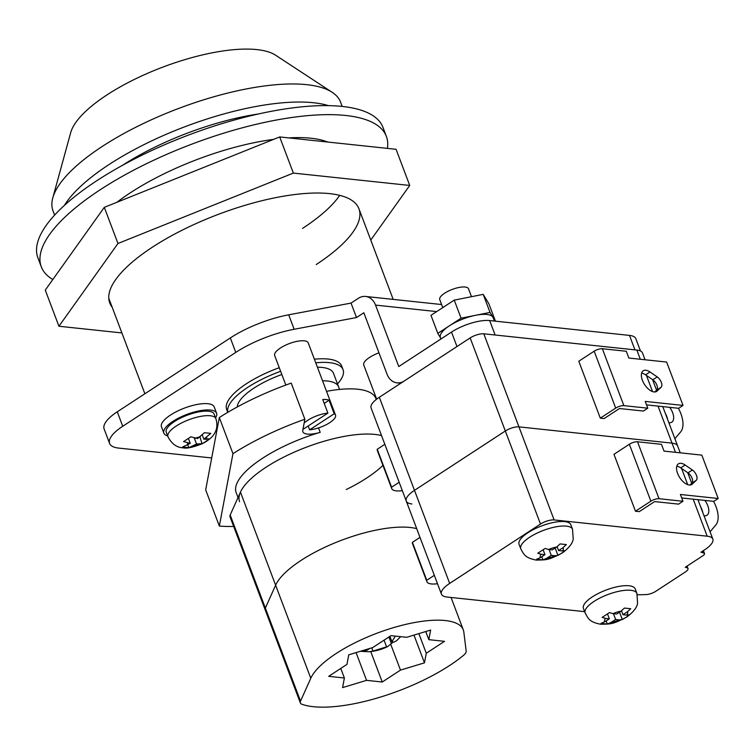 <?xml version="1.0" encoding="UTF-8"?>
<svg xmlns="http://www.w3.org/2000/svg" width="756" height="756" viewBox="0 0 756 756"><rect width="100%" height="100%" fill="white"/><g stroke="black" fill="none" stroke-linecap="round" stroke-linejoin="round"><path stroke-width="1.13" d="M300.359 702.938A15.366 5.131 -20.7 0 1 300.519 701.152L310.782 678.264A81.979 27.367 -20.7 0 1 389.293 628.935A81.979 27.367 -20.7 0 1 463.286 629.852A81.979 27.367 -20.7 0 1 463.815 632.016L466.178 651.086A15.366 5.131 -20.7 0 1 463.192 655.632A102.466 34.209 -20.7 0 1 449.593 665.526A102.466 34.209 -20.7 0 1 302.06 704.327A15.366 5.131 -20.7 0 1 300.359 702.938L230.022 516.802A15.366 5.131 -20.7 0 1 230.183 515.016L240.446 492.128A81.979 27.367 -20.7 0 1 302.041 448.875A81.979 27.367 -20.7 0 1 381.525 435.579A81.979 27.367 159.3 0 0 322.084 441.835A81.979 27.367 159.3 0 0 239.586 501.672M318.531 427.896L320.204 432.347A81.979 27.367 159.3 0 0 318.663 432.801A81.979 27.367 159.3 0 0 236.174 492.638L238.027 497.533M233.67 526.441A133.207 44.462 -20.7 0 1 219.344 526.053L232.961 453.676A133.207 44.462 -20.7 0 1 304.866 419.24L302.778 430.334A20.497 6.842 -20.7 0 0 302.873 431.761A20.497 6.842 -20.7 0 0 320.204 432.347M304.866 419.24L291.211 383.094A133.207 44.462 -20.7 0 0 219.306 417.539L232.961 453.676M219.344 526.053L205.679 489.907L219.306 417.539M376.242 399.489L375.883 398.544A81.979 27.367 159.3 0 0 326.535 391.343M346.276 489.529A81.979 27.367 159.3 0 0 382.933 465.356M339.576 389.425L338.594 386.826A51.238 17.105 -20.7 0 0 322.538 380.769A51.238 17.105 -20.7 0 1 338.594 386.826L333.472 373.266A51.238 17.105 -20.7 0 0 317.425 367.218M112.153 307.163A133.207 44.462 -20.7 0 1 109.724 302.929A133.207 44.462 -20.7 0 1 152.447 247.146A133.207 44.462 -20.7 0 1 279.465 196.919A133.207 44.462 -20.7 0 1 358.939 208.76A133.207 44.462 -20.7 0 1 316.216 264.543M121.896 332.933L58.93 326.252L45.275 290.106L104.3 207.342L279.701 136.94L396.068 149.301L409.724 185.447L370.771 240.068M339.737 195.369A133.207 44.462 -20.7 0 1 302.561 228.397M58.93 326.252L117.964 243.489L293.356 173.086L409.724 185.447M104.3 207.342L117.964 243.489M279.701 136.94L293.356 173.086M116.887 202.296A135.768 45.322 -20.7 0 1 130.391 192.771A135.768 45.322 -20.7 0 1 273.663 139.369M52.825 279.522A184.445 61.567 -20.7 0 1 41.306 266.83L37.895 257.796A184.445 61.567 -20.7 0 1 97.052 180.552A184.445 61.567 -20.7 0 1 272.925 111.009A184.445 61.567 -20.7 0 1 382.971 127.405L386.382 136.439A184.445 61.567 -20.7 0 1 387.403 148.384M41.306 266.83A184.445 61.567 -20.7 0 1 100.472 189.586A184.445 61.567 -20.7 0 1 276.337 120.043A184.445 61.567 -20.7 0 1 386.382 136.439M288.707 137.904A135.768 45.322 -20.7 0 1 327.735 142.043M378.973 352.835A17.936 5.982 159.3 0 0 369.495 357.484A17.936 5.982 159.3 0 0 363.74 364.987L376.658 399.159M324.22 403.392L329.068 400.226A17.936 5.982 159.3 0 0 326.45 399.546A17.936 5.982 159.3 0 0 322.765 399.555L327.887 413.116A17.936 5.982 159.3 0 0 304.139 423.114M308.165 425.997L309.62 429.833A17.936 5.982 159.3 0 0 327.773 423.861A17.936 5.982 159.3 0 0 335.532 415.138L308.212 342.855A17.936 5.982 159.3 0 0 304.262 340.814A17.936 5.982 159.3 0 0 284.577 345.653A17.936 5.982 159.3 0 0 274.664 355.528L285.825 385.05M303.033 429.002A17.936 5.982 159.3 0 0 303.317 429.162L327.887 413.116M182.517 447.061L188.82 447.732L196.541 443.999L202.438 443.611L209.771 438.83L203.865 439.217L210.792 433.368L204.498 432.706L197.571 438.546L190.871 436.817L183.547 441.608L190.247 443.337L182.517 447.061M208.543 411.236A25.619 8.552 159.3 0 0 180.429 418.153A25.619 8.552 159.3 0 0 166.263 432.262L167.974 436.779A25.619 8.552 -20.7 0 1 182.139 422.67A25.619 8.552 -20.7 0 1 210.253 415.753A25.619 8.552 -20.7 0 1 215.895 418.663L214.194 414.146A25.619 8.552 159.3 0 0 208.543 411.236M215.573 417.813A28.18 9.403 159.3 0 0 216.585 413.239A28.18 9.403 159.3 0 0 210.376 410.045A28.18 9.403 159.3 0 0 179.446 417.652A28.18 9.403 159.3 0 0 163.872 433.16A28.18 9.403 159.3 0 0 167.652 435.928M216.585 413.239L214.194 406.917A28.18 9.403 159.3 0 0 207.985 403.713A28.18 9.403 159.3 0 0 177.055 411.321A28.18 9.403 159.3 0 0 161.482 426.838L163.872 433.16M442.77 307.616L439.746 299.631A15.366 5.131 -20.7 0 1 444.679 293.196A15.366 5.131 -20.7 0 1 459.336 287.403A15.366 5.131 -20.7 0 1 468.503 288.764L471.498 296.683M440.928 338.99L440.398 337.592A28.18 9.403 -20.7 0 1 449.442 325.789A28.18 9.403 -20.7 0 1 475.543 315.309A28.18 9.403 -20.7 0 1 492.865 317.151A28.18 9.403 -20.7 0 1 493.12 317.671L494.396 321.054M227.792 412.332A61.482 20.525 -20.7 0 1 247.751 387.365A61.482 20.525 -20.7 0 1 280.627 371.319M315.762 362.814A61.482 20.525 -20.7 0 1 343.054 369.646A61.482 20.525 -20.7 0 1 337.478 383.878M227.745 412.351L226.668 409.497A61.482 20.525 -20.7 0 1 246.39 383.755A61.482 20.525 -20.7 0 1 279.266 367.7M314.392 359.204A61.482 20.525 -20.7 0 1 341.693 366.036L343.054 369.646M237.252 406.974A51.238 17.105 -20.7 0 1 254.054 388.036A51.238 17.105 -20.7 0 1 281.837 374.513M122.491 165.328A133.207 44.462 -20.7 0 1 258.363 113.986M144.878 393.772L108.751 298.157M356.501 317.548L363.834 312.757L387.044 374.201A16.396 12.89 -83.9 0 0 397.042 382.848A16.396 12.89 -83.9 0 0 404.233 380.996L456.974 346.541L451.512 332.082L398.771 366.547L375.552 305.103A16.396 12.89 -83.9 0 0 365.564 296.456A16.396 12.89 -83.9 0 0 358.372 298.299L351.039 303.09L288.688 314.808A61.482 20.525 -20.7 0 0 230.325 337.941L117.274 411.803A40.985 13.684 -20.7 0 0 104.13 428.973L109.592 443.422A40.985 13.684 -20.7 0 1 122.737 426.261L235.787 352.4A61.482 20.525 -20.7 0 1 294.16 329.266L356.501 317.548L351.039 303.09M211.699 457.966L118.626 448.081A40.985 13.684 -20.7 0 1 109.592 443.422M375.193 395.284L374.315 395.851M309.62 429.833L334.19 413.778A17.936 5.982 159.3 0 1 335.532 415.138M640.474 350.982L635.824 338.669A28.69 9.573 159.3 0 0 629.493 335.409L489.661 320.553A28.69 9.573 159.3 0 0 451.512 332.082M489.661 320.553L495.123 335.012L634.955 349.858L629.493 335.409M440.502 337.856L437.809 333.387L430.977 315.318L454.243 300.123L483.197 294.358L488.886 303.799L495.445 321.168M437.809 333.387L461.075 318.191L490.02 312.426L495.274 321.149M454.243 300.123L461.075 318.191M483.197 294.358L490.02 312.426M167.974 436.779C171.754 443.914 176.753 447.59 182.99 447.788C186.373 448.78 192.742 447.448 202.088 443.8L199.943 436.996M202.343 435.163L203.865 439.217M194.33 438.159L196.541 443.999M187.771 444.953L188.82 447.732M188.49 438.697L190.247 443.337M329.068 400.226L334.19 413.778M300.519 701.152L265.356 608.079A15.366 5.131 -20.7 0 0 265.195 609.875A15.366 5.131 -20.7 0 1 265.356 608.079L275.619 585.201A81.979 27.367 -20.7 0 1 337.204 541.939A81.979 27.367 -20.7 0 1 416.698 528.642A81.979 27.367 -20.7 0 0 337.204 541.939A81.979 27.367 -20.7 0 0 275.619 585.201L240.446 492.128M392.903 642.307L387.847 646.456L372.991 651.067L369.079 651.785L360.385 651.294M360.905 651.133L366.698 650.396L369.911 648.412M230.183 515.016L265.356 608.079L275.619 585.201L310.782 678.264M406.652 637.308L390.975 635.645L372.736 647.561L348.752 654.809L346.938 664.411L328.699 676.327L344.386 678L342.572 687.601L366.556 680.353L382.243 682.016L400.482 670.1L424.466 662.851L426.271 653.25L444.509 641.334L428.832 639.67L430.636 630.06L406.652 637.308M425.76 631.534L428.832 639.67M418.852 633.622L426.271 653.25M413.976 635.097L424.466 662.851M390.635 644.036L400.482 670.1M370.761 651.634L382.243 682.016M356.076 652.598L366.556 680.353M340.776 668.446L344.386 678M394.717 636.042L394.972 636.713L391.948 641.702L393.942 642.165L396.664 640.682L400.652 636.675M391.211 643.11L389.132 637.601L388.14 637.497M390.143 636.93L389.132 637.601M554.98 555.736L551.266 555.339L546.938 558.174A12.294 4.101 159.3 0 0 554.98 555.736L557.928 555.376L561.67 553.194L565.252 550.585L562.313 550.954A12.294 4.101 159.3 0 0 562.918 547.731L566.376 544.585L560.083 543.923L556.614 547.06A12.294 4.101 159.3 0 0 548.563 549.489L545.095 548.45L537.771 553.231L541.239 554.28A12.294 4.101 159.3 0 0 540.635 557.503L544.963 554.668L541.239 554.28M619.362 619.892L615.639 619.495L611.311 622.32A12.294 4.101 159.3 0 0 619.362 619.892L622.301 619.523L626.044 617.35L629.625 614.741L626.686 615.1A12.294 4.101 159.3 0 0 627.291 611.878L630.759 608.741L624.456 608.07L620.997 611.207A12.294 4.101 159.3 0 0 612.946 613.645L609.468 612.596L602.145 617.387L605.613 618.427A12.294 4.101 159.3 0 0 605.008 621.649L609.336 618.824L605.613 618.427M636.911 593.432L635.201 588.915A27.67 9.233 159.3 0 0 618.701 586.458A27.67 9.233 159.3 0 0 592.317 596.89A27.67 9.233 159.3 0 0 583.443 608.476L585.153 612.993A27.67 9.233 -20.7 0 1 594.027 601.407A27.67 9.233 -20.7 0 1 620.402 590.975A27.67 9.233 -20.7 0 1 636.911 593.432L637.582 603.099C637.147 607.229 633.613 611.821 626.998 616.887C612.228 624.749 610.725 623.936 600.708 624.248C589.009 621.99 588.272 618.399 585.153 612.993M572.538 529.285L570.827 524.768A27.67 9.233 159.3 0 0 554.318 522.302A27.67 9.233 159.3 0 0 527.943 532.734A27.67 9.233 159.3 0 0 519.07 544.32L520.771 548.837A27.67 9.233 -20.7 0 1 529.644 537.251A27.67 9.233 -20.7 0 1 556.029 526.819A27.67 9.233 -20.7 0 1 572.538 529.285L573.209 538.952C572.764 543.073 569.24 547.665 562.615 552.731C547.854 560.593 546.352 559.78 536.325 560.101C524.636 557.833 523.889 554.252 520.771 548.837M689.226 485.002A12.294 6.398 56.8 0 0 691.853 484.454A12.294 6.398 56.8 0 0 692.335 484.067L696.276 480.296A6.662 3.468 56.8 0 0 696.465 475.363A6.662 3.468 56.8 0 0 692.383 469.986L685.144 465.025A12.294 6.398 56.8 0 0 681.033 463.324A12.294 6.398 56.8 0 0 678.397 463.872A12.294 6.398 56.8 0 0 678.538 475.533A12.294 6.398 56.8 0 0 689.226 485.002M702.759 512.464A12.294 6.398 56.8 0 0 700.547 506.615M703.997 515.734A12.294 6.398 56.8 0 0 704.337 515.772A12.294 6.398 56.8 0 0 706.964 515.223A12.294 6.398 56.8 0 0 704.885 500.415M627.291 611.878L622.963 614.704L626.686 615.1M562.918 547.731L558.59 550.557L562.313 550.954M584.643 611.651L447.089 597.042A25.619 8.552 -20.7 0 1 441.438 594.131A25.619 8.552 -20.7 0 1 449.659 583.405L540.493 524.05A10.244 3.421 -20.7 0 1 554.12 519.939L707.181 536.193A25.619 8.552 -20.7 0 1 712.832 539.104A25.619 8.552 -20.7 0 1 704.611 549.829L700.954 552.23L703.883 553.118A5.122 1.71 -20.7 0 1 704.526 553.6A5.122 1.71 -20.7 0 1 702.882 555.745L685.267 567.255L686.968 567.765A8.193 2.74 -20.7 0 1 687.988 568.55A8.193 2.74 -20.7 0 1 685.361 571.98L655.849 591.258A8.193 2.74 -20.7 0 1 645.917 594.594L637.355 594.783M411.925 503.978A25.619 8.552 -20.7 0 1 406.274 501.067A25.619 8.552 -20.7 0 1 414.486 490.342L505.329 430.986A10.244 3.421 -20.7 0 1 518.956 426.875L672.008 443.129A25.619 8.552 -20.7 0 1 677.659 446.04L680.23 452.825M682.97 501.256L678.576 504.129L654.639 501.578L639.255 511.632L635.475 511.236L650.859 501.181A6.152 2.051 -20.7 0 1 659.034 498.714L682.97 501.256L680.409 494.481L718.2 498.487L701.814 455.121L664.023 451.105L661.462 444.33L637.525 441.787L659.034 498.714M637.525 441.787A6.152 2.051 -20.7 0 0 629.351 444.254L613.966 454.309L635.475 511.236M437.497 583.708A20.497 6.842 -20.7 0 1 426.866 581.619A20.497 6.842 -20.7 0 1 426.753 580.277L434.331 575.325M426.866 581.619L412.521 543.668A20.497 6.842 -20.7 0 1 412.417 542.326L426.753 580.277M412.417 542.326L419.996 537.374M692.373 482.432A25.619 13.324 56.8 0 0 691.702 482.347L691.371 482.309M710.073 531.799L715.8 524.995A25.619 13.324 56.8 0 0 713.588 501.341M681.723 497.958L713.806 501.36L718.2 498.487M676.8 466.206A12.294 6.398 -123.2 0 1 680.75 467.898L687.979 472.85A6.662 3.468 -123.2 0 1 692.071 478.236A6.662 3.468 -123.2 0 1 691.882 483.169L689.935 485.031M548.563 549.489L552.286 549.886L556.614 547.06M612.946 613.645L616.669 614.042L620.997 611.207M605.008 621.649L601.02 623.388L607.314 624.059L611.311 622.32M540.635 557.503L536.637 559.232L542.94 559.903L546.938 558.174M544.963 554.668L543.167 549.924M542.94 559.903L541.75 556.766M551.266 555.339L549.073 549.546M557.928 555.376L555.15 548.015M558.59 550.557L557.134 546.701M609.336 618.824L607.54 614.07M607.314 624.059L606.132 620.922M615.639 619.495L613.447 613.692M622.301 619.523L619.523 612.171M622.963 614.704L621.508 610.857M64.392 205.405A153.704 51.304 -20.7 0 1 109.119 164.487A153.704 51.304 -20.7 0 1 328.444 105.632M54.621 215.091L52.996 210.782A153.704 51.304 -20.7 0 1 52.778 197.921A153.704 51.304 -20.7 0 1 102.296 146.418A153.704 51.304 -20.7 0 1 332.205 92.326A153.704 51.304 -20.7 0 1 340.55 102.126L342.185 106.435M52.778 197.921L70.686 132.65A112.72 37.62 -20.7 0 1 107.002 94.887A112.72 37.62 -20.7 0 1 275.609 55.216L332.205 92.326M654.053 391.939A12.294 6.398 56.8 0 0 656.68 391.391A12.294 6.398 56.8 0 0 657.172 391.003L661.113 387.233A6.662 3.468 56.8 0 0 661.302 382.3A6.662 3.468 56.8 0 0 657.21 376.913L649.98 371.961A12.294 6.398 56.8 0 0 645.86 370.251A12.294 6.398 56.8 0 0 643.233 370.799A12.294 6.398 56.8 0 0 643.365 382.47A12.294 6.398 56.8 0 0 654.053 391.939M667.595 419.391A12.294 6.398 56.8 0 0 665.384 413.541M668.833 422.661A12.294 6.398 56.8 0 0 669.164 422.708A12.294 6.398 56.8 0 0 671.8 422.16A12.294 6.398 56.8 0 0 669.721 407.352M645.057 359.761L642.496 352.976A25.619 8.552 -20.7 0 0 636.845 350.066L483.783 333.802A10.244 3.421 -20.7 0 0 470.166 337.923L379.323 397.269A25.619 8.552 -20.7 0 0 371.111 408.004L406.274 501.067A25.619 8.552 -20.7 0 1 414.486 490.342L505.329 430.986A10.244 3.421 -20.7 0 1 518.956 426.875L672.008 443.129A25.619 8.552 -20.7 0 1 677.659 446.04L662.766 406.605M647.798 408.183L643.403 411.056L619.476 408.514L604.091 418.569L600.311 418.162L615.696 408.117A6.152 2.051 -20.7 0 1 623.87 405.641L647.798 408.183L645.237 401.408L683.037 405.424L666.641 362.058L628.85 358.042L626.289 351.266L602.352 348.724L623.87 405.641M602.352 348.724A6.152 2.051 -20.7 0 0 594.178 351.19L578.794 361.245L600.311 418.162M402.334 490.635A20.497 6.842 -20.7 0 1 391.702 488.556A20.497 6.842 -20.7 0 1 391.589 487.204L399.168 482.252M391.702 488.556L377.357 450.604A20.497 6.842 -20.7 0 1 377.244 449.262L391.589 487.204M377.244 449.262L384.823 444.311M657.21 389.368A25.619 13.324 56.8 0 0 656.539 389.274L656.199 389.245M674.9 438.735L680.636 431.931A25.619 13.324 56.8 0 0 678.415 408.268M646.56 404.885L678.642 408.297L683.037 405.424M641.627 373.143A12.294 6.398 -123.2 0 1 645.577 374.834L652.815 379.786A6.662 3.468 -123.2 0 1 656.898 385.173A6.662 3.468 -123.2 0 1 656.718 390.105L654.772 391.967M187.942 443.092A10.244 3.421 159.3 0 0 187.564 445.086M200.255 436.798A10.244 3.421 159.3 0 0 195.265 438.3M206.171 439.463A10.244 3.421 159.3 0 0 206.549 437.469M193.867 445.756A10.244 3.421 159.3 0 0 198.847 444.245M375.552 305.103L436.675 311.595M294.16 329.266L288.688 314.808M235.787 352.4L230.325 337.941M122.737 426.261L117.274 411.803M372.991 651.067L371.782 647.854M386.618 646.947L384.057 640.162M691.305 484.747L692.335 484.067M658.022 406.104L675.486 452.324M681.591 468.474L687.705 484.653M693.186 499.168L707.181 536.193M483.783 333.802L554.12 519.939M379.323 397.269L449.659 583.405M470.166 337.923L540.493 524.05M703.033 550.859L703.883 553.118M686.476 566.471L686.968 567.765M629.351 444.254L650.859 501.181M687.979 472.85L692.383 469.986M680.75 467.898L685.144 465.025M691.882 483.169L696.276 480.296M656.132 391.684L657.172 391.003M636.845 350.066L640.323 359.261M646.427 375.411L652.541 391.589M594.178 351.19L615.696 408.117M652.815 379.786L657.21 376.913M645.577 374.834L649.98 371.961M656.718 390.105L661.113 387.233M393.186 299.385L358.939 208.76M365.564 296.456L441.599 304.536M397.042 382.848L400.793 383.245M215.895 418.663C218.418 427.017 215.328 431.969 214.836 432.791C213.343 436.136 209.677 439.51 203.836 442.921M387.847 646.456C386.118 647.297 380.126 650.623 369.079 651.785M463.286 629.852L451.048 597.467M391.948 641.702L389.916 636.335M406.274 501.067L441.438 594.131M687.724 472.68L691.74 483.301M697.93 499.678L712.832 539.104M703.401 550.623L704.526 553.6M687.062 566.083L687.988 568.55M652.56 379.616L656.577 390.238"/></g></svg>
